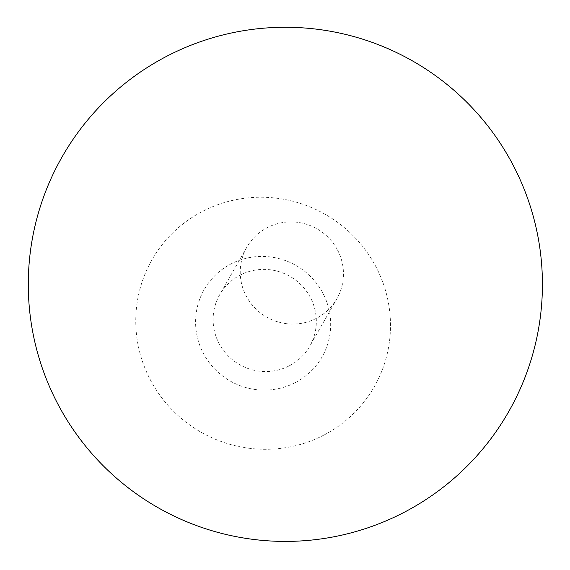 <?xml version="1.0" encoding="UTF-8"?>
<svg xmlns="http://www.w3.org/2000/svg" width="570" height="570" viewBox="0 0 570 570"><rect width="100%" height="100%" fill="white"/><g stroke="black" fill="none" stroke-linecap="round" stroke-linejoin="round"><path stroke-width="0.43" stroke-dasharray="2.85 2.14" d="M337.169 249.354A51.87 50.816 29.7 0 0 292.139 221.922A51.87 50.816 29.7 0 0 246.803 247.259A51.87 50.816 29.7 0 0 246.518 296.614A51.87 50.816 29.7 0 0 291.555 324.045A51.87 50.816 29.7 0 0 336.891 298.709A51.87 50.816 29.7 0 0 337.169 249.354M289.41 365.755A51.87 50.816 29.7 0 0 309.767 346.204A51.87 50.816 29.7 0 0 310.044 296.849A51.87 50.816 29.7 0 0 265.014 269.411A51.87 50.816 29.7 0 0 219.678 294.754A51.87 50.816 29.7 0 0 228.021 355.737A51.87 50.816 29.7 0 0 289.41 365.755M295.431 382.52A67.873 66.483 29.7 0 0 298.338 266.867A67.873 66.483 29.7 0 0 195.61 320.418A67.873 66.483 29.7 0 0 295.431 382.52M324.045 435.003A128.001 125.386 29.7 0 0 329.531 216.906A128.001 125.386 29.7 0 0 135.803 317.896A128.001 125.386 29.7 0 0 324.045 435.003M246.803 247.259L219.678 294.754M336.891 298.709L309.767 346.204"/><path stroke-width="0.85" d="M404.194 512.295A257.07 257.07 0 0 0 423.353 67.452A257.07 257.07 0 0 0 28.521 273.279A257.07 257.07 0 0 0 404.194 512.295"/></g></svg>
